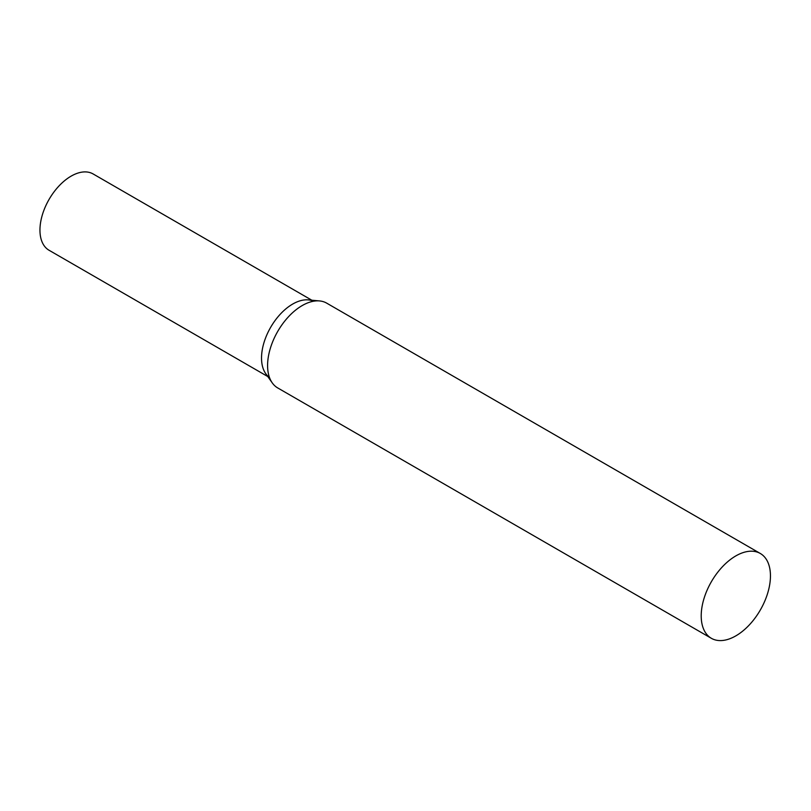<?xml version="1.0" encoding="UTF-8"?>
<svg xmlns="http://www.w3.org/2000/svg" width="811" height="811" viewBox="0 0 811 811"><rect width="100%" height="100%" fill="white"/><g stroke="black" fill="none" stroke-linecap="round" stroke-linejoin="round"><path stroke-width="1.22" d="M269.465 377.429A44.058 25.435 -60 0 1 264.244 341.776A44.058 25.435 -60 0 1 292.68 304.064A44.058 25.435 -60 0 1 313.451 301.236M267.772 376.537L49.076 250.275A44.058 25.435 -60 0 1 42.324 214.966A44.058 25.435 -60 0 1 71.104 176.149A44.058 25.435 -60 0 1 93.133 173.959L311.829 300.222M760.312 553.487L326.691 303.142A48.964 28.263 120 0 0 319.564 300.932A48.964 28.263 120 0 0 284.914 320.892A48.964 28.263 120 0 0 267.589 365.528A48.964 28.263 120 0 0 272.253 382.883A48.964 28.263 120 0 0 277.727 387.942L711.348 638.298A48.964 28.263 120 0 0 749.08 625.18A48.964 28.263 120 0 0 770.45 575.901A48.964 28.263 120 0 0 760.312 553.487A48.964 28.263 120 0 0 722.581 566.605A48.964 28.263 120 0 0 701.211 615.884A48.964 28.263 120 0 0 711.348 638.298M319.564 300.932L308.292 299.898A44.058 25.435 120 0 0 277.119 317.861A44.058 25.435 120 0 0 261.527 358.026A44.058 25.435 120 0 0 265.724 373.638L272.253 382.883"/></g></svg>
